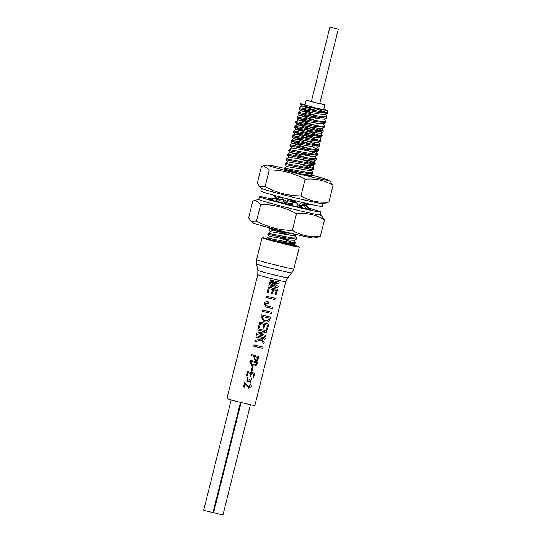 <?xml version="1.0" encoding="UTF-8"?>
<svg xmlns="http://www.w3.org/2000/svg" width="542" height="542" viewBox="0 0 542 542"><rect width="100%" height="100%" fill="white"/><g stroke="black" fill="none" stroke-linecap="round" stroke-linejoin="round"><path stroke-width="0.81" d="M310.756 174.87A31.321 1.037 -166 0 1 328.391 180.161A31.321 1.037 -166 0 1 326.609 180.154A31.321 1.037 -166 0 1 291.549 172.099A31.321 1.037 -166 0 1 267.782 165.053A31.321 1.037 -166 0 1 269.53 165.208A31.321 1.037 -166 0 1 284.313 168.298M284.943 169.239A14.404 0.474 14 0 0 284.089 169.192A14.404 0.474 14 0 0 301.501 174.016A14.404 0.474 14 0 0 311.196 176.116A14.404 0.474 14 0 0 312.043 176.164A14.404 0.474 14 0 0 310.912 175.683M259.659 186.685L261.935 188.48A31.321 1.037 14 0 0 299.733 198.86A31.321 1.037 14 0 0 320.803 203.44A31.321 1.037 14 0 0 322.551 203.596L326.623 202.864L328.913 202.017L327.632 202.105C318.52 202.803 309.997 200.953 302.057 196.55L300.952 195.94C288.344 195.852 276.4 192.735 265.119 186.611L259.659 186.685L257.247 183.352L261.42 166.631L263.703 165.791L269.293 169.883C281.901 169.978 293.845 173.088 305.126 179.219C314.685 178.264 323.642 180.086 331.982 184.687L333.086 185.289L330.674 181.963M322.937 203.528A31.7 1.05 -166 0 1 323.018 203.636L322.321 206.427A31.7 1.05 -166 0 1 320.451 206.326A31.7 1.05 -166 0 1 299.123 201.692A31.7 1.05 -166 0 1 260.81 191.089L261.508 188.298A31.7 1.05 -166 0 1 261.63 188.237M323.018 203.636A31.7 1.05 -166 0 1 321.149 203.528A31.7 1.05 -166 0 1 299.821 198.894A31.7 1.05 -166 0 1 261.508 188.298M333.086 185.289L328.913 202.017M300.952 195.94L305.126 179.219M265.119 186.611L269.293 169.883M303.52 202.735L303.75 203.216M294.137 200.479L294.008 201.19M282.321 199.09L282.172 198.724M276.054 198.128L272.917 194.978M283.425 200.289L282.511 197.539M278.988 196.617L278.019 198.772L274.74 195.472M285.078 200.723L287.802 201.434L288.5 199.077M295.593 200.838L295.139 203.25L297.673 201.339M287.802 201.434L286.881 198.663M296.935 203.67L299.367 204.239L301.867 202.342M304.469 202.959L304.333 205.282L308.872 203.961M305.39 205.445L310.248 204.273M276.705 198.345L278.019 198.772M323.764 109.321L327.151 110.466L301.691 105.947L318.723 111.381M327.619 113.413L316.928 112.133L299.184 108.664L299.435 107.634L323.601 112.167L327.978 112.275L327.619 113.413L325.512 114.504L321.765 114.369L300.532 110.602L317.565 116.035M300.532 110.602L298.283 112.289L322.436 116.821L326.812 116.936L326.46 118.068L324.353 119.159L320.6 119.023L299.367 115.263L316.399 120.69M326.46 118.068L315.769 116.794L298.019 113.325L299.367 115.277L297.118 116.943L321.277 121.483L325.654 121.591L325.295 122.729L323.195 123.813L319.441 123.684L298.208 119.918L315.241 125.351M298.208 119.918L295.959 121.604L320.119 126.137L324.489 126.252L324.136 127.384L322.029 128.474L318.283 128.339L297.05 124.572L314.075 130.005M297.05 124.572L294.794 126.259L318.953 130.791L323.33 130.907L322.971 132.038L320.871 133.129L317.117 132.993L295.885 129.233L312.917 134.66M322.971 132.038L312.287 130.764L294.536 127.295L295.885 129.247L293.635 130.913L317.795 135.453L322.172 135.561L321.812 136.699L319.705 137.783L315.959 137.654L295.139 133.915L292.477 135.575L316.63 140.107L321.006 140.222L319.8 137.58M321.812 136.699L311.128 135.419L293.378 131.95L294.726 133.908L311.758 139.321M321.006 140.222L320.654 141.354L318.547 142.444L314.794 142.309L293.568 138.542L310.593 143.976M292.402 143.203L290.153 144.89L314.313 149.423L318.689 149.531L317.476 146.896L313.635 146.963L292.402 143.203L309.435 148.637M318.689 149.531L318.33 150.669L316.223 151.753L312.477 151.625L291.657 147.885L288.994 149.545L313.147 154.077L317.524 154.192L317.145 153.772L300.451 148.027M317.524 154.192L317.172 155.324L315.065 156.414L311.311 156.279L290.078 152.512L307.111 157.946M290.078 152.512L287.829 154.199L311.989 158.738L316.365 158.847L316.108 159.876L313.906 161.069L310.153 160.933L288.92 157.173L286.671 158.86L310.83 163.393L315.187 163.413L309.116 160.791M287.761 161.828L285.505 163.515L309.665 168.047L314.042 168.162L312.836 165.52L308.994 165.595L287.761 161.848L286.413 159.897L310.573 164.422L314.848 164.639L315.2 163.501M309.855 169.138L311.582 170.384L307.829 170.249L286.596 166.482L284.347 168.169L308.506 172.708L312.883 172.817L311.67 170.181M312.883 172.817L312.524 173.948L310.417 175.039L302.788 174.321M303.452 202.979L301 202.999M295.309 202.173L287.992 200.845M283.303 199.923L282.091 199.686M281.02 199.49L278.473 199.083L276.217 200.77L278.615 201.197M302.375 207.593L301.447 207.755M295.417 235.377L291.576 235.445L270.763 231.705L268.094 233.365L292.253 237.897L296.623 238.013L295.417 235.377M296.623 238.013L296.271 239.144L294.164 240.235L290.417 240.099L269.598 236.366L266.928 238.026L291.088 242.559L295.465 242.667L294.259 240.031M291.278 243.649L293.005 244.889L287.328 244.483M288.825 244.821L277.226 241.163M289.381 239.957L278.148 236.434M290.539 235.303L279.55 231.847M270.173 228.019L269.252 228.71L284.855 231.786M290.925 205.255L286.515 203.907M284.828 202.457L291.914 203.867M297.118 204.788L302.422 205.553M295.397 201.624L288.432 199.476M307.307 175.351L305.634 174.761M312.524 173.948L301.84 172.674L284.089 169.199L284.347 168.169M314.028 168.067L307.958 165.445M286.406 159.89L286.671 158.86M316.365 158.847L315.153 156.211M310.275 156.137L299.286 152.681M318.676 149.443L312.599 146.821M320.654 141.354L309.963 140.08L292.213 136.604L293.561 138.562L291.311 140.229L315.471 144.761L319.848 144.877L318.635 142.241M314.922 137.505L303.689 133.982M322.172 135.561L320.959 132.925M316.081 132.851L304.855 129.328M323.33 130.907L317.246 128.19M324.489 126.252L323.283 123.61M325.654 121.591L324.441 118.955M319.563 118.881L308.337 115.358M326.812 116.936L325.606 114.294M327.978 112.275L327.151 110.466M322.415 109.64L300.343 104.01L301.691 105.968L299.441 107.634M314.617 108.353L326.555 112.485M300.532 110.622L299.184 108.671L313.452 113.014M298.025 113.332L308.317 116.455M325.295 122.729L314.611 121.449L296.86 117.98L307.158 121.11M324.136 127.384L313.445 126.11L295.695 122.634L321.907 131.11M294.794 126.266L294.536 127.302L320.749 135.771M293.635 130.92L293.378 131.957L319.584 140.425M292.47 135.575L292.219 136.618L302.511 139.741M306.487 140.954L318.425 145.08M319.848 144.877L319.489 146.008L315.214 145.791L291.054 141.266L305.329 145.608M318.33 150.669L307.639 149.389L290.37 145.967L289.895 145.927L291.244 147.878M300.193 149.057L304.164 150.263M317.172 155.324L306.481 154.05L288.73 150.574L290.078 152.532M316.006 159.978L305.322 158.704L288.046 155.283L287.572 155.242L288.92 157.194M301.847 159.578L313.784 163.711M300.681 164.233L312.619 168.366M314.042 168.162L313.683 169.294L309.407 169.077L285.248 164.544L286.596 166.502M294.204 200.493L288.459 199.388M282.734 198.216L278.635 197.39M301.975 206.563L297.294 205.892M291.738 204.91L284.069 203.379M296.549 234.605L268.995 229.74L270.343 231.698M279.293 232.877L283.27 234.09M296.271 239.144L285.58 237.87L268.304 234.449L267.829 234.401L269.184 236.359M282.104 238.744L294.042 242.877M295.465 242.667L295.105 243.805L290.83 243.588L266.684 239.049M305.132 104.64A14.404 0.474 14 0 0 300.39 103.827A14.404 0.474 14 0 0 300.817 104.057M319.787 103.427L324.848 104.979L323.682 109.633L316.657 108.197L305.044 104.985L306.21 100.331L311.399 101.334M324.848 104.979L306.21 100.331M329.909 27.1L311.332 101.611L316.555 103.055L319.719 103.698L338.296 29.193L329.909 27.1L338.296 29.193M334.251 28.191L335.871 28.638L334.251 28.191M333.493 27.893L335.112 28.347L333.493 27.893M241.088 402.489L213.636 512.576L218.853 514.04L222.958 514.9L250.438 404.684M251.556 386.378L248.866 388.153L245.147 384.048L244.367 387.184A14.404 0.474 -166 0 1 243.548 386.974L244.645 382.577A14.404 0.474 14 0 0 244.828 382.625L249.191 387.279L250.268 383.77L251.556 386.378L248.798 388.126M244.34 403.282A14.404 0.474 14 0 0 254.882 405.436L285.756 281.616A14.404 0.474 -166 0 1 275.214 279.462A14.404 0.474 -166 0 1 257.796 274.645L226.929 398.465A14.404 0.474 14 0 0 244.34 403.282M268.785 285.783L269.062 284.699A14.404 0.474 14 0 0 273.629 285.817A14.404 0.474 14 0 0 275.648 286.298L269.415 283.283L269.631 282.409L276.569 282.599A14.404 0.474 14 0 1 274.55 282.118A14.404 0.474 -166 0 1 269.984 280.993L270.255 279.902A14.404 0.474 -166 0 0 274.821 281.027A14.404 0.474 14 0 0 279.265 282.064L278.845 283.751L272.524 283.615L278.195 286.251L277.775 287.938L268.791 285.776A14.404 0.474 14 0 0 273.358 286.908A14.404 0.474 -166 0 0 277.795 287.944L277.775 287.938M272.741 283.696L278.215 286.257L277.795 287.944M273.012 288.269A14.404 0.474 14 0 0 277.457 289.306L276.142 294.591A14.404 0.474 -166 0 1 275.221 294.381L276.224 290.349A14.404 0.474 -166 0 1 273.541 289.726L272.619 293.425A14.404 0.474 -166 0 1 271.779 293.229A14.404 0.474 14 0 1 271.623 293.188L272.545 289.489A14.404 0.474 -166 0 1 269.218 288.669L268.141 292.971A14.404 0.474 -166 0 1 267.064 292.7L268.446 287.145A14.404 0.474 -166 0 0 273.012 288.269M270.776 297.26A14.404 0.474 14 0 0 275.214 298.296L274.902 299.543A14.404 0.474 -166 0 1 270.465 298.513A14.404 0.474 14 0 1 265.892 297.389L266.21 296.135A14.404 0.474 -166 0 0 270.776 297.26M268.52 306.298A14.404 0.474 14 0 0 272.965 307.334L272.653 308.588A14.404 0.474 -166 0 1 268.209 307.551A14.404 0.474 14 0 1 266.82 307.212L266.014 306.962L264.205 303.676C264.882 301.901 266.169 301.277 268.053 301.799A14.404 0.474 14 0 0 268.649 301.941L268.337 303.195A14.404 0.474 -166 0 1 267.579 303.012L265.411 303.92C265.282 305.092 265.837 305.769 267.077 305.952A14.404 0.474 -166 0 0 268.52 306.298M267.301 311.203A14.404 0.474 14 0 0 271.738 312.239L271.427 313.486A14.404 0.474 -166 0 1 266.989 312.456A14.404 0.474 14 0 1 262.416 311.332L262.728 310.078A14.404 0.474 -166 0 0 267.301 311.203M266.102 315.993A14.404 0.474 14 0 0 270.546 317.029L270.085 318.879C269.259 321.643 267.491 322.612 264.774 321.792L263.602 321.433L261.075 316.724L261.535 314.868A14.404 0.474 -166 0 0 266.102 315.993M264.327 323.127A14.404 0.474 14 0 0 268.764 324.163L267.45 329.448A14.404 0.474 -166 0 1 266.529 329.238L267.531 325.207A14.404 0.474 -166 0 1 264.855 324.583L263.927 328.283A14.404 0.474 -166 0 1 263.087 328.086A14.404 0.474 14 0 1 262.931 328.046L263.852 324.346A14.404 0.474 -166 0 1 260.526 323.527L259.449 327.829A14.404 0.474 -166 0 1 258.371 327.558L259.753 322.002A14.404 0.474 -166 0 0 264.327 323.127M259.604 333.825A14.404 0.474 -166 0 0 261.542 334.292A14.404 0.474 14 0 0 265.98 335.329L265.668 336.582L256.664 334.414L257.003 333.059L264.449 331.636A14.404 0.474 14 0 1 262.328 331.135A14.404 0.474 -166 0 1 257.762 330.01L258.073 328.757A14.404 0.474 -166 0 0 262.64 329.882A14.404 0.474 14 0 0 267.084 330.918L266.745 332.28L259.618 333.77M265.668 336.582A14.404 0.474 -166 0 1 261.23 335.545A14.404 0.474 14 0 1 256.657 334.421M260.892 336.907A14.404 0.474 14 0 0 265.329 337.944L265.018 339.197A14.404 0.474 -166 0 1 261.312 338.337L264.245 342.3L263.879 343.77L261.258 340.112L254.815 341.833L255.167 340.417L260.384 339.028L259.564 337.917A14.404 0.474 -166 0 1 256.007 337.036L256.319 335.783A14.404 0.474 -166 0 0 260.892 336.907M258.609 346.06A14.404 0.474 14 0 0 263.046 347.097L262.735 348.35A14.404 0.474 -166 0 1 258.297 347.314A14.404 0.474 14 0 1 253.731 346.189L254.042 344.936A14.404 0.474 -166 0 0 258.609 346.06M255.038 360.376L253.968 357.734L254.286 356.467A14.404 0.474 -166 0 1 251.292 355.721L251.535 354.719A14.404 0.474 -166 0 0 256.163 355.857A14.404 0.474 14 0 0 258.88 356.501L258.317 358.77C257.911 360.22 257.01 360.823 255.614 360.579L255.119 360.41M254.794 361.351A14.404 0.474 14 0 0 257.511 361.988L257.145 363.472C256.664 365.369 255.506 366.182 253.656 365.925L251.847 365.471L249.801 361.69L250.167 360.213A14.404 0.474 -166 0 0 254.794 361.351M251.983 372.632A14.404 0.474 14 0 0 254.699 373.275L253.642 377.503A14.404 0.474 -166 0 1 252.877 377.327L253.683 374.102A14.404 0.474 -166 0 1 251.732 373.634A14.404 0.474 14 0 1 251.481 373.573L250.743 376.541A14.404 0.474 -166 0 1 249.93 376.344L250.668 373.377A14.404 0.474 -166 0 1 247.972 372.713L247.111 376.162A14.404 0.474 -166 0 1 246.251 375.938L247.355 371.494A14.404 0.474 -166 0 0 251.983 372.632M249.896 380.985L250.587 381.71L251.617 378.363L250.404 382.618L249.218 381.209L246.779 381.839L247.992 377.395L247.132 380.965L249.293 379.61A14.404 0.474 14 0 0 249.848 379.746L249.896 380.985M243.548 386.968L244.266 387.144L245.147 384.048M250.052 383.682L251.413 386.317M249.198 387.273L244.828 382.625M251.596 378.418L250.255 382.55M246.698 381.805L249.218 381.209M249.618 379.685L250.479 381.663M253.683 374.102L251.481 373.573M253.642 377.503L252.884 377.3M254.537 373.242L253.487 377.442M257.145 363.472L256.989 363.411C256.271 365.599 254.794 366.358 252.572 365.674L252.796 365.762M257.348 361.954L256.989 363.411M258.317 358.77L258.161 358.709C257.741 360.152 256.82 360.748 255.39 360.491M258.717 356.467L258.161 358.709M262.735 348.35L253.731 346.182M263.026 347.09L262.714 348.337M261.258 340.112L254.821 341.799M264.245 342.3L263.859 343.75M261.312 338.337L264.225 342.293M265.309 337.937L264.997 339.19L261.088 338.249M265.959 335.322L265.648 336.575M267.064 330.911L266.725 332.273L259.428 333.696M263.927 328.283L262.938 328.018M264.855 324.583L263.703 328.201M267.531 325.207L264.632 324.495M268.744 324.157L267.43 329.441L266.529 329.224M264.774 321.792L263.48 321.386M270.085 318.879L270.065 318.872C269.164 321.609 267.328 322.551 264.543 321.704M270.526 317.023L270.065 318.872M271.427 313.486L262.423 311.325M271.718 312.233L271.406 313.479M272.653 308.588L266.82 307.212M272.944 307.328L272.633 308.581M274.902 299.543L265.898 297.382M275.194 298.29L274.882 299.536M272.619 293.425L271.63 293.154M273.541 289.726L272.396 293.344M276.224 290.349L273.324 289.638M276.142 294.591L275.221 294.367M277.436 289.299L276.122 294.584M278.845 283.751L272.768 283.588M279.245 282.057L278.825 283.744M251.163 371.378L252.403 366.406A14.404 0.474 14 0 0 253.087 366.575L251.854 371.541A14.404 0.474 -166 0 1 251.163 371.378M266.346 305.715L267.077 305.952M247.044 380.931L247.823 377.388M251.251 373.485L250.743 376.541M250.668 373.377L247.87 372.679L247.01 376.121L246.251 375.938M250.512 376.453L249.937 376.311M252.572 365.674L251.745 365.43M252.05 364.4L250.682 361.392L256.305 362.74L256.38 363.296C256.014 364.549 255.187 365.071 253.913 364.874L252.152 364.441L250.567 361.873M251.292 355.715L254.286 356.467M255.634 359.488C254.672 359.231 254.34 358.601 254.632 357.584L254.882 356.582L257.863 357.327L257.613 358.33L255.865 359.576L255.289 359.36L254.632 357.584M259.564 337.917L256.014 337.029M264.449 331.636L257.762 330.003M260.526 323.527L263.852 324.346M260.404 323.479L259.333 327.781L258.371 327.551M263.886 320.105L262.037 316.948L262.186 316.345L269.211 318.032L269.164 318.669C268.425 320.579 267.07 321.182 265.099 320.485L263.988 320.146L262.037 316.948M266.61 307.131L265.926 306.928M266.867 305.871C265.661 305.702 265.14 305.038 265.295 303.872L267.375 302.931L268.114 303.107L268.419 301.887M269.218 288.669L272.545 289.489M269.096 288.622L268.019 292.924L267.064 292.694M276.569 282.599L269.984 280.986M251.854 371.541L251.176 371.345M252.857 366.521L251.623 371.453M250.682 361.392L250.783 361.433A14.404 0.474 14 0 0 254.544 362.354A14.404 0.474 14 0 0 256.495 362.815M250.668 361.907L250.783 361.433M255.865 359.576L255.289 359.36M254.882 356.582L255.106 356.67A14.404 0.474 14 0 0 255.912 356.86A14.404 0.474 14 0 0 257.863 357.327M254.855 357.673L255.106 356.67M262.186 316.345L262.301 316.392A14.404 0.474 14 0 0 265.79 317.246A14.404 0.474 14 0 0 269.313 318.073M262.152 316.995L262.301 316.392M293.242 244.998A19.207 0.637 -166 0 1 299.333 247.003A19.207 0.637 -166 0 1 285.275 244.137A19.207 0.637 -166 0 1 262.057 237.714A19.207 0.637 -166 0 1 266.82 238.466M280.641 241.82A15.366 0.508 -166 0 1 292.551 244.991M293.351 245.235A15.366 0.508 -166 0 1 295.607 246.075A15.366 0.508 -166 0 1 284.36 243.778A15.366 0.508 -166 0 1 265.783 238.643A15.366 0.508 -166 0 1 266.759 238.704M251.068 221.15L253.344 222.945A31.321 1.037 14 0 0 291.142 233.324A31.321 1.037 14 0 0 313.96 238.053L320.322 236.475C310.756 237.437 301.806 235.614 293.466 231.014L292.362 230.404C279.753 230.309 267.809 227.2 256.529 221.068L251.068 221.15L248.656 217.816L252.823 201.089L255.113 200.249L260.702 204.348L256.529 221.068M292.362 230.404L296.535 213.677L297.809 213.589C307.355 212.877 316.25 214.93 324.489 219.754L320.322 236.475M324.489 219.754L322.077 216.421L320.112 214.869M260.702 204.348C273.303 204.442 285.248 207.552 296.535 213.677M305.166 205.201L308.893 209.307L306.399 208.826A21.03 0.698 -166 0 1 297.443 206.827L292.897 205.736A21.03 0.698 -166 0 1 281.806 202.918L277.734 201.82A21.03 0.698 -166 0 1 271.095 199.849L269.821 199.375L275.627 197.701M269.869 199.361A21.03 0.698 -166 0 1 269.767 199.26A21.03 0.698 -166 0 1 270.302 199.232M310.342 209.476L310.397 209.287A21.03 0.698 -166 0 1 310.573 209.436A21.03 0.698 -166 0 1 308.886 209.293M271.583 198.853A31.7 1.05 14 0 0 259.415 196.678L258.717 199.47A31.7 1.05 14 0 0 297.036 210.072A31.7 1.05 14 0 0 320.234 214.808L320.932 212.017A31.7 1.05 14 0 0 309.468 208.311M274.997 201.048L276.589 200.52L276.718 198.121L270.966 199.822M259.415 196.678A31.7 1.05 14 0 0 297.734 207.281A31.7 1.05 14 0 0 320.932 212.017M306.413 205.391L310.397 209.287M283.337 200.025L281.108 199.422L277.734 201.82M283.94 203.48L284.774 202.843L285.112 200.506L281.732 202.904M276.61 200.113L276.996 200.188M305.864 205.974L306.094 205.479M304.347 205.045L302.782 204.747L301.813 206.936L302.761 208.047M302.782 204.747L306.508 208.853M295.173 203.026L292.382 202.349L291.813 205.472M296.894 203.433L297.443 206.834M292.382 202.349L292.931 205.75M231.204 399.888L203.704 510.191L208.921 511.655L213.02 512.515L240.492 402.34M257.796 274.645L257.87 270.322A15.386 0.508 14 0 0 276.467 275.458A15.386 0.508 14 0 0 287.721 277.768L291.887 272.822A18.232 0.603 -166 0 1 278.547 270.085A18.232 0.603 -166 0 1 256.515 264.001L256.583 259.659L262.057 237.714M291.887 272.822L293.859 268.954A19.207 0.637 -166 0 1 279.801 266.081A19.207 0.637 -166 0 1 256.583 259.659M267.782 165.053L263.703 165.784M328.391 180.161L330.674 181.956M322.124 128.271L323.317 130.812M316.318 151.55L317.51 154.097M313.994 160.866L315.187 163.413M310.573 174.964L311.108 176.103M303.601 202.904L304.38 204.551M276.515 200.547L276.074 201.353M293.093 244.686L293.635 245.844M298.208 119.938L296.86 117.987L297.118 116.95M297.05 124.592L295.702 122.641L295.952 121.604M317.388 147.099L319.489 146.008M292.402 143.224L291.054 141.272L291.311 140.236M312.741 165.723L314.848 164.639M311.582 170.384L313.683 169.294M278.459 199.09L278.107 198.575M295.329 235.58L297.429 234.49M293.005 244.889L295.105 243.805M298.276 112.296L298.019 113.325M290.146 144.89L289.895 145.92M288.988 149.545L288.73 150.574M287.829 154.206L287.572 155.236M285.505 163.521L285.248 164.544M269.252 228.71L268.995 229.74M268.087 233.372L267.829 234.401M266.928 238.026L266.671 239.042M285.756 281.616L287.721 277.768M257.87 270.322L256.515 264.001M293.859 268.954L299.333 247.003M258.798 199.578L255.113 200.242"/></g></svg>
